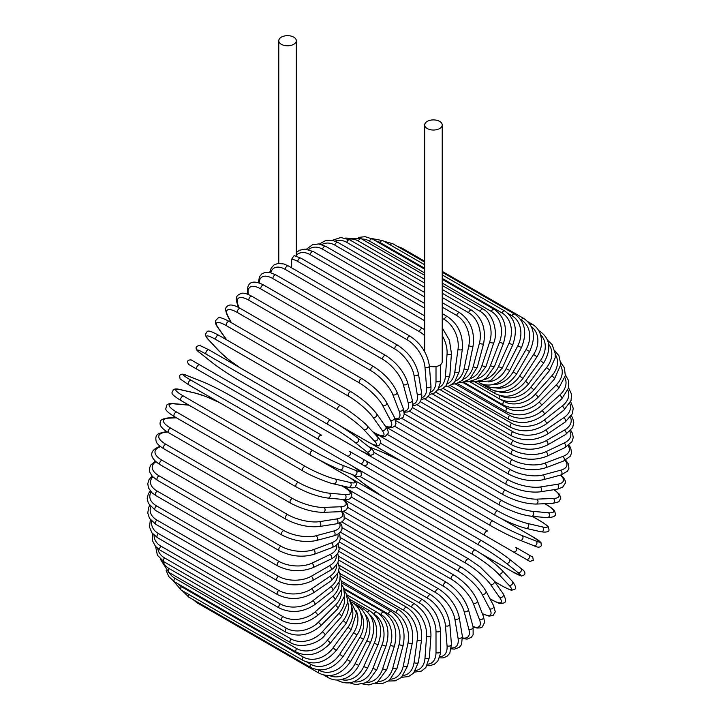 <?xml version="1.0" encoding="UTF-8"?>
<svg xmlns="http://www.w3.org/2000/svg" width="721" height="721" viewBox="0 0 721 721"><rect width="100%" height="100%" fill="white"/><g stroke="black" fill="none" stroke-linecap="round" stroke-linejoin="round"><path stroke-width="1.08" d="M399.425 486.116A2.578 1.487 -60 0 1 399.398 486.098L521.238 556.441A2.578 1.487 120 0 0 521.247 556.45L358.481 462.476L529.827 561.398L533.27 560.37C532.891 557.288 532.567 556.116 532.287 556.864L528.619 554.746A2.578 2.109 120 0 1 529.151 558.036A2.578 2.109 120 0 1 526.042 559.217L513.145 551.772A2.578 2.109 120 0 0 516.263 550.592A2.578 2.109 120 0 0 515.722 547.302L528.619 554.746M487.702 531.125L366.286 461.025L487.702 531.125A2.578 1.487 120 0 0 485.125 532.612A2.578 1.487 120 0 0 485.125 535.586L363.294 465.252A2.578 1.487 120 0 1 363.24 465.225M291.654 259.272L293.744 256.009L294.628 255.775L300.873 258.145A2.578 1.487 -60 0 0 298.891 258.839A2.578 1.487 -60 0 0 297.764 261.435A23.216 13.402 -120 0 0 291.654 259.272L291.654 267.842M281.343 37.15A8.769 5.065 0 0 0 278.775 40.727A8.769 5.065 0 0 0 284.191 45.405A8.769 5.065 0 0 0 293.744 44.305A8.769 5.065 0 0 0 296.313 40.727A8.769 5.065 0 0 0 290.905 36.05A8.769 5.065 0 0 0 281.343 37.15M429.392 366.169A8.769 5.065 0 0 0 439.657 365.259A8.769 5.065 0 0 0 442.225 361.681L442.225 124.967A8.769 5.065 0 0 0 436.809 120.29A8.769 5.065 0 0 0 427.256 121.389A8.769 5.065 0 0 0 424.687 124.967A8.769 5.065 0 0 0 430.095 129.645A8.769 5.065 0 0 0 439.657 128.545A8.769 5.065 0 0 0 442.225 124.967M319.015 439.684L197.184 369.35A2.578 1.487 -60 0 1 197.184 366.367A2.578 1.487 -60 0 1 199.762 364.88L321.602 435.223A2.578 1.487 120 0 0 319.015 436.71A2.578 1.487 120 0 0 319.015 439.684L347.035 455.861A2.578 2.109 -60 0 0 350.154 454.681A2.578 2.109 -60 0 0 349.622 451.4L366.205 460.971M359.932 463.315L347.035 455.861L359.932 463.315A2.578 2.109 -60 0 0 363.051 462.134A2.578 2.109 -60 0 0 362.519 458.844L366.313 461.034C368.197 464.144 367.322 465.622 363.69 465.478L359.932 463.315M197.184 369.35L355.129 460.539A2.578 1.487 120 0 0 355.147 460.548L233.298 390.196A2.578 1.487 120 0 0 233.325 390.214M338.789 551.286L422.704 599.737C433.492 607.136 439.395 617.356 440.414 630.397L440.414 651.46A2.578 1.487 180 0 1 438.819 652.838A2.578 1.487 180 0 1 436.007 652.514L436.007 631.452A23.216 13.402 -120 0 0 419.595 603.026L338.663 556.297M427.805 664.185A23.216 13.402 -120 0 0 436.007 652.514M422.704 599.737A2.578 1.487 120 0 0 420.722 600.431A2.578 1.487 120 0 0 419.595 603.026M440.414 630.397A2.578 1.487 180 0 1 438.819 631.776A2.578 1.487 180 0 1 436.007 631.452M439.404 657.885L443.018 657.903L446.885 656.434L449.796 653.28L451.436 644.331A2.578 1.613 175.5 0 1 449.904 645.962A2.578 1.613 175.5 0 1 447.047 645.773L445.452 625.711A23.216 12.185 -124.2 0 0 427.607 598.178L339.14 547.095M439.774 656.678A23.216 12.185 -124.2 0 0 447.047 645.773M451.436 644.331L449.841 624.269A2.578 1.613 175.5 0 1 448.318 625.9A2.578 1.613 175.5 0 1 445.452 625.711M449.841 624.269C447.921 611.886 441.54 602.035 430.716 594.708A2.578 1.487 120 0 0 428.653 595.474A2.578 1.487 120 0 0 427.607 598.178M451.292 648.864L454.41 649.125L459.304 647.377L461.593 644.457L462.35 636.129A2.578 1.721 170.5 0 1 460.926 638.013A2.578 1.721 170.5 0 1 458.015 637.95L454.843 619.042A23.216 10.869 -128 0 0 435.583 592.545L340.312 537.542M451.409 647.936A23.216 10.869 -128 0 0 458.015 637.95M462.35 636.129L459.187 617.212A2.578 1.721 170.5 0 1 457.763 619.105A2.578 1.721 170.5 0 1 454.843 619.042M459.187 617.212C456.357 605.568 449.525 596.141 438.665 588.913A2.578 1.487 120 0 0 436.538 589.76A2.578 1.487 120 0 0 435.583 592.545M462.621 638.59L467.127 639.103L471.318 637.364L473.138 634.66L473.084 626.9A2.578 1.821 165 0 1 471.795 629.045A2.578 1.821 165 0 1 468.83 629.127L464.108 611.516A23.216 9.481 -131.6 0 0 443.442 586.182L342.169 527.709M462.576 637.923A23.216 9.481 -131.6 0 0 468.83 629.127M473.084 626.9L468.362 609.281A2.578 1.821 165 0 1 467.073 611.426A2.578 1.821 165 0 1 464.108 611.516M468.362 609.281C464.648 598.457 457.366 589.49 446.497 582.388A2.578 1.487 120 0 0 444.298 583.325A2.578 1.487 120 0 0 443.442 586.182M473.102 626.973L476.869 628.027L480.231 627.919L482.304 626.973L484.62 622.385L483.53 616.725A2.578 1.911 158.9 0 1 482.421 619.123A2.578 1.911 158.9 0 1 479.411 619.366L473.165 603.171A23.216 8.012 -134.9 0 0 451.139 579.125L344.683 517.669M472.985 626.531A23.216 8.012 -134.9 0 0 479.411 619.366M483.53 616.725L477.293 600.539A2.578 1.911 158.9 0 1 476.184 602.936A2.578 1.911 158.9 0 1 473.165 603.171M477.293 600.539C472.724 590.607 465 582.153 454.14 575.187A2.578 1.487 120 0 0 451.878 576.205A2.578 1.487 120 0 0 451.139 579.125M482.412 613.823L488.973 616.14L493.083 615.473L495.282 611.841L493.606 605.685A2.578 1.983 152.2 0 1 492.731 608.326A2.578 1.983 152.2 0 1 489.667 608.731L481.961 594.095A23.216 6.48 -138.1 0 0 458.61 571.447L347.801 507.467M482.313 613.562A23.216 6.48 -138.1 0 0 489.667 608.731M493.606 605.685L485.9 591.049A2.578 1.983 152.2 0 1 485.026 593.689A2.578 1.983 152.2 0 1 481.961 594.095M485.9 591.049C480.501 582.063 472.39 574.168 461.557 567.364A2.578 1.487 120 0 0 459.214 568.472A2.578 1.487 120 0 0 458.61 571.447M489.929 598.691L491.334 599.502A2.578 1.487 120 0 0 491.623 599.773C501.762 605.171 501.239 603.234 503.528 603.035C506.268 602.594 506.169 599.539 503.231 593.861A2.578 2.037 144.9 0 1 502.636 596.718A2.578 2.037 144.9 0 1 499.536 597.303L490.415 584.334A23.216 4.903 -141.2 0 0 465.793 563.182L351.46 497.166M491.334 599.502A23.216 4.903 -141.2 0 0 499.536 597.303M503.231 593.861L494.11 580.883A2.578 2.037 144.9 0 1 493.515 583.749A2.578 2.037 144.9 0 1 490.415 584.334M468.956 559.253A2.578 1.487 120 0 0 468.668 558.982A2.578 1.487 120 0 0 466.262 560.19A2.578 1.487 120 0 0 465.793 563.182M347.125 488.91A2.578 1.487 120 0 0 346.837 488.64A2.578 1.487 120 0 0 346.35 488.523M494.57 581.55L501.933 585.794A2.578 1.487 120 0 0 502.14 585.966A2.578 1.487 120 0 0 502.393 586.056M494.624 581.622L502.14 585.966C514.289 592.292 510.838 589.634 514.073 589.535C516.615 588.949 516.029 586.227 512.316 581.351A2.578 2.073 137 0 1 512.063 584.407A2.578 2.073 137 0 1 508.936 585.182L498.472 573.97A23.216 3.29 -144.2 0 0 472.643 554.404L355.561 486.81M501.933 585.794A23.216 3.29 -144.2 0 0 508.936 585.182M345.638 486.639L348.306 489.487M512.316 581.351L501.852 570.14A2.578 2.073 137 0 1 501.6 573.195A2.578 2.073 137 0 1 498.472 573.97M475.635 550.267A2.578 1.487 120 0 0 475.427 550.105A2.578 1.487 120 0 0 472.967 551.403A2.578 1.487 120 0 0 472.643 554.404M353.804 479.925A2.578 1.487 120 0 0 353.596 479.762A2.578 1.487 120 0 0 352.83 479.681M481.069 553.584L511.928 571.411A2.578 1.487 120 0 0 512.036 571.483L521.562 576.043L524.437 574.817C525.681 572.835 524.464 570.653 520.796 568.283A2.578 2.1 128.6 0 1 520.923 571.483A2.578 2.1 128.6 0 1 517.795 572.456L506.07 563.092A23.216 1.649 -147.1 0 0 479.105 545.184L359.941 476.383M520.589 568.13A2.578 2.1 128.6 0 1 520.796 568.283L509.08 558.919A2.578 2.1 128.6 0 1 509.197 562.11A2.578 2.1 128.6 0 1 506.07 563.092M511.928 571.411A23.216 1.649 -147.1 0 0 517.795 572.456M352.488 474.661L363.132 483.16A23.216 1.649 -147.1 0 0 381.941 496.129M481.673 540.732L360.067 470.525A2.578 1.487 120 0 0 359.959 470.452L481.79 540.795A2.578 1.487 120 0 1 481.898 540.867A23.216 1.649 32.9 0 1 508.864 558.766A2.578 2.1 128.6 0 1 509.08 558.919C501.573 553.142 492.479 547.104 481.79 540.795A2.578 1.487 120 0 0 479.267 542.183A2.578 1.487 120 0 0 479.105 545.184M356.111 468.308L359.959 470.452A2.578 1.487 120 0 0 359.202 470.362M358.481 462.476L371.378 469.921A2.578 2.109 -60 0 0 371.378 469.921L354.705 460.295M399.398 486.098L371.378 469.921M373.839 452.31L493.002 521.112A23.216 1.649 27.1 0 0 521.995 535.514L535.964 540.984A2.578 2.1 111.4 0 1 536.685 544.184A2.578 2.1 111.4 0 1 533.846 545.671C537.74 547.663 540.236 547.627 541.327 545.563L540.957 542.453L532.242 536.487A2.578 1.487 120 0 0 532.125 536.433L501.239 518.597M535.964 540.984A23.216 1.649 27.1 0 0 532.125 536.433M521.995 535.514A2.578 2.1 111.4 0 1 522.716 538.713A2.578 2.1 111.4 0 1 519.877 540.2L533.846 545.671A2.578 2.1 111.4 0 1 533.621 545.563M490.433 525.564L368.828 455.357A2.578 1.487 120 0 1 368.71 455.293L490.541 525.636A2.578 1.487 120 0 0 490.659 525.69A23.216 1.649 -152.9 0 0 519.652 540.092A2.578 2.1 111.4 0 0 519.877 540.2C511.126 536.595 501.347 531.737 490.541 525.636A2.578 1.487 120 0 1 490.487 522.752A2.578 1.487 120 0 1 493.002 521.112M401.957 461.512A23.216 1.649 27.1 0 0 381.301 451.688L368.629 446.723M368.251 454.681A2.578 1.487 120 0 0 368.71 455.293L364.889 453.013M381.301 451.688A2.578 2.1 -68.6 0 0 381.076 451.58A2.578 2.1 -68.6 0 0 380.823 451.499M540.038 520.841A2.578 1.487 120 0 0 539.831 520.67A2.578 1.487 120 0 0 539.587 520.58L532.224 516.326M380.67 443.307L497.76 510.91A23.216 3.29 24.2 0 0 527.619 523.491L542.562 526.952A23.216 3.29 24.2 0 0 539.587 520.58M542.562 526.952A2.578 2.073 103 0 1 543.454 530.043A2.578 2.073 103 0 1 540.93 531.792C547.005 532.567 549.663 531.719 548.897 529.223C547.365 526.375 551.394 528.033 539.831 520.67L532.323 516.335M379.372 435.682L375.578 434.808M527.619 523.491A2.578 2.073 103 0 1 528.511 526.591A2.578 2.073 103 0 1 525.997 528.34L540.93 531.792M497.76 510.91A2.578 1.487 120 0 0 495.318 512.694A2.578 1.487 120 0 0 495.426 515.47A2.578 1.487 120 0 0 495.669 515.569M373.136 444.506A2.578 1.487 120 0 0 373.595 445.136A2.578 1.487 120 0 0 373.839 445.227M387.601 434.583L501.933 500.59A23.216 4.903 21.2 0 0 532.567 511.333L548.357 512.748A2.578 2.037 95.1 0 1 549.402 515.722A2.578 2.037 95.1 0 1 547.221 517.669C553.602 517.372 556.306 515.93 555.314 513.343C554.341 511.261 556.279 510.738 546.536 504.655A2.578 1.487 120 0 0 546.158 504.538L544.752 503.727M548.357 512.748A23.216 4.903 21.2 0 0 546.158 504.538M532.567 511.333A2.578 2.037 95.1 0 1 533.603 514.316A2.578 2.037 95.1 0 1 531.422 516.254L547.221 517.669M501.933 500.59A2.578 1.487 120 0 0 499.572 502.492A2.578 1.487 120 0 0 499.734 505.178C510.874 511.198 521.445 514.893 531.422 516.254M377.552 434.475A2.578 1.487 120 0 0 377.903 434.835L499.734 505.178M394.684 426.264L505.493 490.235A23.216 6.48 18.1 0 0 536.784 499.13L553.313 498.49A23.216 6.48 18.1 0 0 553.827 489.694M553.313 498.49A2.578 1.983 87.8 0 1 554.494 501.347A2.578 1.983 87.8 0 1 552.647 503.42L558.82 501.789L560.866 498.076L559.379 494.182L554.098 489.658M536.784 499.13A2.578 1.983 87.8 0 1 537.965 501.987A2.578 1.983 87.8 0 1 536.118 504.06L552.647 503.42M505.493 490.235A2.578 1.487 120 0 0 503.231 492.245A2.578 1.487 120 0 0 503.438 494.822C514.749 500.798 525.645 503.88 536.118 504.06M401.957 418.459L508.413 479.925A23.216 8.012 14.9 0 0 540.254 486.981L557.396 484.287A23.216 8.012 14.9 0 0 560.388 475.139M557.396 484.287A2.578 1.911 81.1 0 1 558.694 487.017A2.578 1.911 81.1 0 1 557.171 489.171L562.614 487.288L565.426 482.989L565.219 480.718L563.633 477.762L560.83 475.022M540.254 486.981A2.578 1.911 81.1 0 1 541.552 489.712A2.578 1.911 81.1 0 1 540.029 491.866L557.171 489.171M508.413 479.925A2.578 1.487 120 0 0 506.259 482.016A2.578 1.487 120 0 0 506.502 484.494C517.966 490.415 529.142 492.876 540.029 491.866M409.402 411.258L510.675 469.732A23.216 9.481 11.6 0 0 542.949 474.959L560.559 470.236A23.216 9.481 11.6 0 0 565.048 460.431M560.559 470.236A2.578 1.821 75 0 1 561.974 472.85A2.578 1.821 75 0 1 560.758 475.04L567.508 471.21L568.941 468.28L568.346 463.783L565.652 460.133M542.949 474.959A2.578 1.821 75 0 1 544.355 477.572A2.578 1.821 75 0 1 543.138 479.762L560.758 475.04M510.675 469.732A2.578 1.487 120 0 0 508.629 471.894A2.578 1.487 120 0 0 508.918 474.274C520.508 480.132 531.909 481.961 543.138 479.762M416.99 404.733L512.252 459.737A23.216 10.869 8 0 0 544.833 463.179L562.795 456.465A23.216 10.869 8 0 0 568.139 445.758M562.795 456.465A2.578 1.721 69.5 0 1 564.309 458.962A2.578 1.721 69.5 0 1 563.38 461.134L570.221 456.312L571.6 452.869L570.662 447.759L568.887 445.19M544.833 463.179A2.578 1.721 69.5 0 1 546.347 465.667A2.578 1.721 69.5 0 1 545.418 467.848L563.38 461.134M512.252 459.737A2.578 1.487 120 0 0 510.324 461.963A2.578 1.487 120 0 0 510.648 464.234C522.337 470.02 533.928 471.219 545.418 467.848M424.669 398.947L513.145 450.021A23.216 12.185 4.2 0 0 545.914 451.707L564.083 443.055A23.216 12.185 4.2 0 0 569.896 431.302M564.083 443.055A2.578 1.613 64.5 0 1 565.679 445.443A2.578 1.613 64.5 0 1 565.03 447.579L571.96 441.685L573.24 437.584L572.582 433.501L570.753 430.383M545.914 451.707A2.578 1.613 64.5 0 1 547.509 454.095A2.578 1.613 64.5 0 1 546.86 456.231L565.03 447.579M513.145 450.021A2.578 1.487 120 0 0 511.333 452.274A2.578 1.487 120 0 0 511.694 454.446C523.455 460.16 535.18 460.755 546.86 456.231M432.402 393.927L513.334 440.657A23.216 13.402 0 0 0 546.167 440.657L564.408 430.122A23.216 13.402 0 0 0 570.419 417.189M564.408 430.122A2.578 1.487 60 0 1 566.093 432.393A2.578 1.487 60 0 1 565.697 434.466L572.663 427.499L573.781 422.722L572.699 418.09L571.32 415.837M546.167 440.657A2.578 1.487 60 0 1 547.852 442.928A2.578 1.487 60 0 1 547.455 444.992L565.697 434.466M513.334 440.657A2.578 1.487 120 0 0 511.649 442.928A2.578 1.487 120 0 0 512.045 444.992C523.852 450.634 535.649 450.634 547.455 444.992M440.125 389.737L512.829 431.708A23.216 14.519 -4.5 0 0 545.59 430.086L563.759 417.765A23.216 14.519 -4.5 0 0 569.752 403.508M563.759 417.765A2.578 1.352 55.8 0 1 565.525 419.928A2.578 1.352 55.8 0 1 565.372 421.902L572.366 413.737L573.222 408.239L570.635 401.669M545.59 430.086A2.578 1.352 55.8 0 1 547.356 432.258A2.578 1.352 55.8 0 1 547.203 434.231L565.372 421.902M512.829 431.708A2.578 1.487 120 0 0 511.27 433.979A2.578 1.487 120 0 0 511.694 435.944C523.527 441.522 535.361 440.955 547.203 434.231M447.786 386.384L511.622 423.245A23.216 15.529 -9.5 0 0 544.202 420.1L562.164 406.067A23.216 15.529 -9.5 0 0 567.932 390.34M562.164 406.067A2.578 1.208 52 0 1 564.011 408.131A2.578 1.208 52 0 1 564.065 409.997L571.059 400.47L571.51 394.234L568.671 387.97M544.202 420.1A2.578 1.208 52 0 1 546.049 422.155A2.578 1.208 52 0 1 546.103 424.02L564.065 409.997M511.622 423.245A2.578 1.487 120 0 0 510.198 425.507A2.578 1.487 120 0 0 510.648 427.364C522.482 432.888 534.306 431.771 546.103 424.02M455.311 383.914L509.729 415.332A23.216 16.412 -15 0 0 542.003 410.754L559.622 395.126A23.216 16.412 -15 0 0 564.94 377.741M559.622 395.126A2.578 1.054 48.4 0 1 561.533 397.091A2.578 1.054 48.4 0 1 561.803 398.821L568.716 387.763L568.572 380.67L565.408 374.848M542.003 410.754A2.578 1.054 48.4 0 1 543.922 412.709A2.578 1.054 48.4 0 1 544.184 414.44L561.803 398.821M509.729 415.332A2.578 1.487 120 0 0 508.44 417.567A2.578 1.487 120 0 0 508.918 419.334C520.742 424.804 532.504 423.173 544.184 414.44M462.648 382.337L507.169 408.041A23.216 17.178 -21.1 0 0 539.011 402.129L556.143 385.032A23.216 17.178 -21.1 0 0 560.749 365.79M556.143 385.032A2.578 0.892 45.1 0 1 558.135 386.889A2.578 0.892 45.1 0 1 558.595 388.475L565.318 375.695L564.444 367.953L560.812 362.402M539.011 402.129A2.578 0.892 45.1 0 1 540.993 403.985A2.578 0.892 45.1 0 1 541.453 405.572L558.595 388.475M507.169 408.041A2.578 1.487 120 0 0 506.502 411.889C518.318 417.324 529.971 415.215 541.453 405.572M500.96 399.677L503.952 401.408A23.216 17.809 -27.8 0 0 535.243 394.288L551.772 375.848A23.216 17.809 -27.8 0 0 555.323 354.552M551.772 375.848A2.578 0.721 41.9 0 1 553.836 377.597A2.578 0.721 41.9 0 1 554.467 379.03L560.848 364.348L558.919 355.75L554.855 350.776M535.243 394.288A2.578 0.721 41.9 0 1 537.307 396.036A2.578 0.721 41.9 0 1 537.938 397.469L554.467 379.03M503.952 401.408A2.578 1.487 120 0 0 503.438 405.112C515.227 410.51 526.727 407.96 537.938 397.469M500.527 395.739A23.216 18.304 -35.1 0 0 530.737 387.294L546.536 367.647A23.216 18.304 -35.1 0 0 548.609 344.151M546.536 367.647A2.578 0.541 38.8 0 1 548.663 369.296A2.578 0.541 38.8 0 1 549.456 370.558L555.134 357.868L555.278 353.632L552.16 344.674L547.491 340.141M530.737 387.294A2.578 0.541 38.8 0 1 532.864 388.943A2.578 0.541 38.8 0 1 533.657 390.205L549.456 370.558M500.023 395.604A2.578 1.487 120 0 0 499.734 399.028C511.504 404.409 522.815 401.471 533.657 390.205M498.481 391.638A23.216 18.665 -43 0 0 525.528 381.202L540.471 360.491L543.607 363.123C551.601 349.343 550.348 338.726 539.831 331.272A2.578 1.487 120 0 0 539.047 331.191M540.471 360.491A23.216 18.665 -43 0 0 540.579 334.724M525.528 381.202L528.664 383.824L543.607 363.123M495.237 391.088A2.578 1.487 120 0 0 495.426 393.711C507.169 399.074 518.255 395.784 528.664 383.824M495.859 387.907A23.216 18.881 -51.4 0 0 519.652 376.047L533.621 354.444L536.956 356.778C540.579 351.001 542.093 345.098 541.498 339.068L540.444 334.31C538.839 329.848 536.109 326.487 532.242 324.225A2.578 1.487 120 0 0 530.332 324.838M533.621 354.444A23.216 18.881 -51.4 0 0 531.242 326.487M519.652 376.047L522.986 378.381L536.956 356.778M490.064 387.438A2.578 1.487 120 0 0 490.541 389.187C502.267 394.54 513.082 390.944 522.986 378.381M492.488 384.608A23.216 18.953 -60 0 0 513.145 371.883L526.042 349.541L529.565 351.578C536.226 336.968 534.315 325.937 523.816 318.475A2.578 1.487 120 0 0 521.238 319.962L520.67 319.637M526.042 349.541A23.216 18.953 -60 0 0 521.238 319.962M400.678 248.267A2.578 1.487 -60 0 1 401.985 248.132L424.687 261.236M513.145 371.883L516.669 373.911L529.565 351.578M484.62 384.69A2.578 1.487 120 0 0 485.125 385.483C496.832 390.845 507.35 386.988 516.669 373.911M488.27 381.878A23.216 18.881 -68.6 0 0 506.07 368.728L517.795 345.828L521.49 347.549C527.412 332.696 525.122 321.53 514.614 314.05A2.578 1.487 120 0 0 511.928 315.735L508.197 313.581M517.795 345.828A23.216 18.881 -68.6 0 0 511.928 315.735M390.349 244.969A2.578 1.487 -60 0 1 392.783 243.716L424.687 262.129M506.07 368.728L509.765 370.45L521.49 347.549M483.187 379.859A23.216 18.665 -77 0 0 498.472 366.61L508.936 343.322L512.784 344.728C517.93 329.731 515.236 318.484 504.718 310.994A2.578 1.487 120 0 0 501.933 312.887L442.225 278.405M508.936 343.322A23.216 18.665 -77 0 0 501.933 312.887M424.687 268.284L380.102 242.544A2.578 1.487 -60 0 1 382.887 240.661L424.687 264.787M380.102 242.544A23.216 18.665 -77 0 0 375.497 240.796M498.472 366.61L502.321 368.016L512.784 344.728M477.275 378.687A23.216 18.304 -84.9 0 0 490.415 365.556L499.536 342.051A2.578 0.541 21.2 0 0 502.032 343.07A2.578 0.541 21.2 0 0 503.519 343.124C507.845 328.1 504.745 316.834 494.2 309.327A2.578 1.487 120 0 0 491.334 311.427L442.225 283.074M499.536 342.051A23.216 18.304 -84.9 0 0 491.334 311.427M424.687 272.944L369.494 241.084A2.578 1.487 -60 0 1 372.369 238.993L424.687 269.194M369.494 241.084A23.216 18.304 -84.9 0 0 361.879 239.057M490.415 365.556A2.578 0.541 21.2 0 0 492.912 366.574A2.578 0.541 21.2 0 0 494.399 366.629L503.519 343.124M470.633 378.462A23.216 17.809 -92.2 0 0 481.961 365.565L489.667 342.024A2.578 0.721 18.1 0 0 492.218 342.935A2.578 0.721 18.1 0 0 493.777 342.763C497.751 334.057 494.507 315.293 483.133 309.066A2.578 1.487 120 0 0 480.195 311.364L442.225 289.445M489.667 342.024A23.216 17.809 -92.2 0 0 480.195 311.364M424.687 279.315L358.364 241.03A2.578 1.487 -60 0 1 361.302 238.732L424.687 275.323M358.364 241.03A23.216 17.809 -92.2 0 0 348.576 239.228M481.961 365.565A2.578 0.721 18.1 0 0 484.512 366.466A2.578 0.721 18.1 0 0 486.062 366.304L493.777 342.763M463.369 379.228A23.216 17.178 -98.9 0 0 473.165 366.629L479.411 343.241A2.578 0.892 14.9 0 0 482.007 344.034A2.578 0.892 14.9 0 0 483.611 343.638C486.224 328.866 482.223 317.727 471.606 310.21A2.578 1.487 120 0 0 468.605 312.716L442.225 297.476M479.411 343.241A23.216 17.178 -98.9 0 0 468.605 312.716M424.687 287.355L346.774 242.373A2.578 1.487 -60 0 1 349.775 239.868L424.687 283.119M346.774 242.373A23.216 17.178 -98.9 0 0 335.175 241.111M473.165 366.629A2.578 0.892 14.9 0 0 475.77 367.431A2.578 0.892 14.9 0 0 477.374 367.025L483.611 343.638M455.609 381.012A23.216 16.412 -105 0 0 464.108 368.755L468.83 345.692A2.578 1.054 11.6 0 0 471.48 346.368A2.578 1.054 11.6 0 0 473.12 345.738C474.833 331.254 470.362 320.259 459.71 312.743A2.578 1.487 120 0 0 456.663 315.456L442.225 307.119M468.83 345.692A23.216 16.412 -105 0 0 456.663 315.456M424.687 296.989L334.832 245.113A2.578 1.487 -60 0 1 337.879 242.409L424.687 292.519M334.832 245.113A23.216 16.412 -105 0 0 321.8 244.59M464.108 368.755A2.578 1.054 11.6 0 0 466.766 369.44A2.578 1.054 11.6 0 0 468.398 368.801L473.12 345.738M447.462 383.806A23.216 15.529 -110.5 0 0 454.843 371.919L458.015 349.352A2.578 1.208 8 0 0 460.719 349.919A2.578 1.208 8 0 0 462.359 349.036C463.179 334.941 458.232 324.153 447.534 316.663A2.578 1.487 120 0 0 445.695 317.204A2.578 1.487 120 0 0 444.451 319.565L442.225 318.276M458.015 349.352A23.216 15.529 -110.5 0 0 444.451 319.565M424.687 308.155L322.62 249.223A2.578 1.487 -60 0 1 323.864 246.861A2.578 1.487 -60 0 1 325.703 246.321L424.687 303.469M322.62 249.223A23.216 15.529 -110.5 0 0 308.57 249.583M454.843 371.919A2.578 1.208 8 0 0 457.556 372.487A2.578 1.208 8 0 0 459.196 371.612L462.359 349.036M439.035 387.574A23.216 14.519 -115.5 0 0 445.452 376.101L447.047 354.2A23.216 14.519 -115.5 0 0 442.225 335.625M447.047 354.2A2.578 1.352 4.2 0 0 449.805 354.651A2.578 1.352 4.2 0 0 451.436 353.524L449.417 340.186L442.225 327.839M424.687 320.764L310.228 254.684A2.578 1.487 -60 0 1 311.427 252.197A2.578 1.487 -60 0 1 313.338 251.584L424.687 315.87M310.228 254.684A23.216 14.519 -115.5 0 0 296.313 255.18M445.452 376.101A2.578 1.352 4.2 0 0 448.219 376.551A2.578 1.352 4.2 0 0 449.841 375.425L451.436 353.524M424.687 335.644A23.216 13.402 -120 0 0 419.595 331.777L297.764 261.435M430.419 392.287A23.216 13.402 -120 0 0 436.007 381.265L436.007 366.52M436.007 381.265A2.578 1.487 0 0 0 438.819 381.589A2.578 1.487 0 0 0 440.414 380.21L440.225 383.121L437.809 389.8L434.339 393.053L429.545 394.477M424.687 329.749L422.704 328.488A2.578 1.487 120 0 0 420.722 329.182A2.578 1.487 120 0 0 419.595 331.777M410.24 336.31A2.578 1.487 120 0 0 408.185 337.077A2.578 1.487 120 0 0 407.14 339.78L285.309 269.438A2.578 1.487 -60 0 1 286.354 266.743A2.578 1.487 -60 0 1 288.409 265.968L410.24 336.31C421.073 343.638 427.445 353.488 429.374 365.871A2.578 1.613 -4.5 0 1 427.841 367.503A2.578 1.613 -4.5 0 1 424.984 367.304A23.216 12.185 -124.2 0 0 407.14 339.78M421.695 397.857A23.216 12.185 -124.2 0 0 426.571 387.366L424.984 367.304M285.309 269.438A23.216 12.185 -124.2 0 0 270.736 272.7M426.571 387.366A2.578 1.613 -4.5 0 0 429.437 387.565A2.578 1.613 -4.5 0 0 430.96 385.933L429.374 365.871M397.875 345.332A2.578 1.487 120 0 0 395.748 346.179A2.578 1.487 120 0 0 394.793 348.964L272.962 278.63A2.578 1.487 -60 0 1 273.917 275.846A2.578 1.487 -60 0 1 276.044 274.989L397.875 345.332C408.726 352.56 415.566 361.996 418.396 373.631A2.578 1.721 -9.5 0 1 416.972 375.524A2.578 1.721 -9.5 0 1 414.052 375.461A23.216 10.869 -128 0 0 394.793 348.964M412.908 404.211A23.216 10.869 -128 0 0 417.225 394.378L414.052 375.461M272.962 278.63A23.216 10.869 -128 0 0 259.154 282.965M417.225 394.378A2.578 1.721 -9.5 0 0 420.136 394.432A2.578 1.721 -9.5 0 0 421.56 392.548L418.396 373.631M385.699 355.48A2.578 1.487 120 0 0 383.5 356.417A2.578 1.487 120 0 0 382.644 359.274L260.813 288.932A2.578 1.487 -60 0 1 261.66 286.075A2.578 1.487 -60 0 1 263.868 285.137L385.699 355.48C396.568 362.591 403.85 371.549 407.563 382.373A2.578 1.821 -15 0 1 406.274 384.518A2.578 1.821 -15 0 1 403.309 384.608A23.216 9.481 -131.6 0 0 382.644 359.274M404.066 411.204A23.216 9.481 -131.6 0 0 408.032 402.228L403.309 384.608M260.813 288.932A23.216 9.481 -131.6 0 0 248.466 294.574M408.032 402.228A2.578 1.821 -15 0 0 410.997 402.138A2.578 1.821 -15 0 0 412.286 399.993L407.563 382.373M373.802 366.683A2.578 1.487 120 0 0 371.531 367.701A2.578 1.487 120 0 0 370.801 370.621L248.961 300.287A2.578 1.487 -60 0 1 249.7 297.367A2.578 1.487 -60 0 1 251.971 296.34L373.802 366.683C384.663 373.649 392.377 382.094 396.947 392.035A2.578 1.911 -21.1 0 1 395.838 394.432A2.578 1.911 -21.1 0 1 392.828 394.666A23.216 8.012 -134.9 0 0 370.801 370.621M395.045 418.658A23.216 8.012 -134.9 0 0 399.064 410.853L392.828 394.666M248.961 300.287A23.216 8.012 -134.9 0 0 238.164 305.38L239.084 307.75M399.064 410.853A2.578 1.911 -21.1 0 0 402.084 410.619A2.578 1.911 -21.1 0 0 403.183 408.221L396.947 392.035M238.164 305.38A2.578 1.911 158.9 0 1 237.47 304.595L238.588 307.488M362.275 378.84A2.578 1.487 120 0 0 359.941 379.958A2.578 1.487 120 0 0 359.337 382.923L237.506 312.581A2.578 1.487 -60 0 1 238.11 309.615A2.578 1.487 -60 0 1 240.444 308.507L362.275 378.84C373.108 385.654 381.229 393.549 386.618 402.525A2.578 1.983 -27.8 0 1 385.744 405.166A2.578 1.983 -27.8 0 1 382.689 405.572A23.216 6.48 -138.1 0 0 359.337 382.923M385.266 426.048A23.216 6.48 -138.1 0 0 390.394 420.208L382.689 405.572M237.506 312.581A23.216 6.48 -138.1 0 0 228.025 316.276L231.414 322.72M390.394 420.208A2.578 1.983 -27.8 0 0 393.459 419.802A2.578 1.983 -27.8 0 0 394.324 417.162L386.618 402.525M228.025 316.276A2.578 1.983 152.2 0 1 227.394 315.636L230.999 322.476M351.506 392.152A2.578 1.487 120 0 0 351.208 391.882A2.578 1.487 120 0 0 348.811 393.089A2.578 1.487 120 0 0 348.342 396.081L226.511 325.748A2.578 1.487 -60 0 1 226.98 322.747A2.578 1.487 -60 0 1 229.377 321.548L351.208 391.882C362.005 398.524 370.486 405.824 376.65 413.791A2.578 2.037 -35.1 0 1 376.065 416.648A2.578 2.037 -35.1 0 1 372.964 417.234A23.216 4.903 -141.2 0 0 348.342 396.081M372.712 431.735L373.875 432.411A23.216 4.903 -141.2 0 0 382.085 430.212L372.964 417.234M226.511 325.748A23.216 4.903 -141.2 0 0 218.301 327.947L226.7 339.879M382.085 430.212A2.578 2.037 -35.1 0 0 385.185 429.626A2.578 2.037 -35.1 0 0 385.771 426.76L376.65 413.791M373.875 432.411A2.578 1.487 120 0 0 374.163 432.681C380.571 436.115 384.329 437.286 385.429 436.187L388.06 433.474C388.52 431.744 387.754 429.509 385.771 426.76M218.301 327.947A2.578 2.037 144.9 0 1 217.769 327.46L226.376 339.699M340.898 405.86A2.578 1.487 120 0 0 340.691 405.698A2.578 1.487 120 0 0 338.23 406.995A2.578 1.487 120 0 0 337.906 409.997L216.075 339.663A2.578 1.487 -60 0 1 216.399 336.653A2.578 1.487 -60 0 1 218.86 335.355A2.578 1.487 -60 0 1 219.067 335.517M338.32 424.723L367.196 441.396A23.216 3.29 -144.2 0 0 374.199 440.783L363.735 429.572A23.216 3.29 -144.2 0 0 337.906 409.997M363.735 429.572A2.578 2.073 -43 0 0 366.863 428.788A2.578 2.073 -43 0 0 367.115 425.741C365.34 423.236 349.892 410.637 340.691 405.698L218.86 335.355C204.917 327.749 208.008 332.255 205.557 333.733C205.188 335.418 206.233 337.5 208.684 339.961L219.148 351.181A2.578 2.073 137 0 0 219.535 351.488A23.216 3.29 -144.2 0 0 240.246 367.899M216.075 339.663A23.216 3.29 -144.2 0 0 209.072 340.276L219.535 351.488M374.199 440.783A2.578 2.073 -43 0 0 377.326 439.999A2.578 2.073 -43 0 0 377.579 436.953L367.115 425.741M367.196 441.396A2.578 1.487 120 0 0 367.404 441.558A2.578 1.487 120 0 0 367.647 441.658M206.278 354.236A23.216 1.649 -147.1 0 0 200.411 353.182L212.136 362.546A23.216 1.649 -147.1 0 0 239.102 380.454L360.933 450.796A23.216 1.649 -147.1 0 0 366.8 451.842L355.074 442.478A2.578 2.1 -51.4 0 0 358.202 441.504A2.578 2.1 -51.4 0 0 358.076 438.305A2.578 2.1 -51.4 0 0 357.868 438.161A23.216 1.649 32.9 0 0 330.903 420.253A2.578 1.487 120 0 0 330.795 420.181A2.578 1.487 120 0 0 328.271 421.569A2.578 1.487 120 0 0 328.109 424.57L206.278 354.236A2.578 1.487 -60 0 1 206.44 351.235A2.578 1.487 -60 0 1 208.964 349.838A2.578 1.487 -60 0 1 209.072 349.91L330.678 420.127M355.074 442.478A23.216 1.649 -147.1 0 0 328.109 424.57M366.8 451.842A2.578 2.1 -51.4 0 0 369.927 450.868A2.578 2.1 -51.4 0 0 369.801 447.669A2.578 2.1 -51.4 0 0 369.594 447.525M360.933 450.796A2.578 1.487 120 0 0 361.041 450.868L370.549 455.429L373.433 454.212C374.722 452.328 373.514 450.147 369.801 447.669L358.076 438.305C350.577 432.528 341.484 426.49 330.795 420.181L208.964 349.838L199.456 345.278L196.572 346.495C195.283 348.378 196.491 350.559 200.204 353.038A2.578 2.1 128.6 0 1 200.005 352.857M200.411 353.182A2.578 2.1 128.6 0 1 200.204 353.038L211.92 362.402C219.427 368.179 228.521 374.217 239.21 380.526L361.041 450.868M321.602 435.223L194.958 362.104M199.762 364.88L191.2 359.941C187.568 359.788 186.694 361.275 188.587 364.375L192.381 366.574A2.578 2.109 120 0 1 192.363 366.565L205.278 374.019A2.578 2.109 120 0 1 205.242 374.001L233.298 390.196M313.049 450.652A2.578 1.487 120 0 0 310.535 452.292A2.578 1.487 120 0 0 310.589 455.176A2.578 1.487 120 0 0 310.706 455.23A23.216 1.649 -152.9 0 0 339.699 469.632A2.578 2.1 -68.6 0 0 339.924 469.741A2.578 2.1 -68.6 0 0 342.763 468.253A2.578 2.1 -68.6 0 0 342.042 465.045L356.012 470.516A23.216 1.649 27.1 0 0 352.172 465.964L230.341 395.631A23.216 1.649 27.1 0 0 201.348 381.229L187.379 375.758A23.216 1.649 27.1 0 0 191.218 380.309L313.049 450.652A23.216 1.649 27.1 0 0 342.042 465.045M310.481 455.095L188.875 384.888A2.578 1.487 -60 0 1 188.758 384.834A2.578 1.487 -60 0 1 188.704 381.95A2.578 1.487 -60 0 1 191.218 380.309M353.669 475.103A2.578 2.1 -68.6 0 0 353.903 475.211A2.578 2.1 -68.6 0 0 356.733 473.724A2.578 2.1 -68.6 0 0 356.012 470.516M186.892 375.569A2.578 2.1 111.4 0 1 187.154 375.641C183.143 373.676 180.647 373.712 179.664 375.776L180.052 378.885L188.758 384.834L310.589 455.176C321.395 461.278 331.173 466.136 339.924 469.741L353.903 475.211C357.904 477.185 360.401 477.14 361.383 475.085L360.996 471.976L352.29 466.027A2.578 1.487 120 0 0 352.172 465.964M200.871 381.039A2.578 2.1 111.4 0 1 201.123 381.112A2.578 2.1 111.4 0 1 201.348 381.229M352.29 466.027L230.459 395.685C219.653 389.583 209.874 384.726 201.123 381.112L187.154 375.641A2.578 2.1 111.4 0 1 187.379 375.758M220.058 402.904A23.216 3.29 24.2 0 0 195.472 393.17L180.529 389.719A23.216 3.29 24.2 0 0 183.504 396.081L305.334 466.424A2.578 1.487 120 0 0 302.892 468.199A2.578 1.487 120 0 0 303 470.984A2.578 1.487 120 0 0 303.244 471.083M181.413 400.741A2.578 1.487 -60 0 1 181.169 400.642L303 470.984C311.878 476.482 330.506 483.566 333.571 483.845A2.578 2.073 -77 0 0 336.085 482.106A2.578 2.073 -77 0 0 335.193 479.005L350.136 482.457A23.216 3.29 24.2 0 0 347.161 476.094L318.267 459.403M305.334 466.424A23.216 3.29 24.2 0 0 335.193 479.005M180.529 389.719A2.578 2.073 103 0 0 180.07 389.529C176.708 388.637 174.383 388.772 173.103 389.944C173.049 392.801 167.596 392.377 181.169 400.642A2.578 1.487 -60 0 1 181.061 397.866A2.578 1.487 -60 0 1 183.504 396.081M333.571 483.845L348.504 487.306A2.578 2.073 -77 0 0 351.028 485.557A2.578 2.073 -77 0 0 350.136 482.457M347.612 476.356A2.578 1.487 120 0 0 347.405 476.184A2.578 1.487 120 0 0 347.161 476.094M219.599 402.642L206.152 396.631L195.003 392.981A2.578 2.073 103 0 1 195.472 393.17M189.001 405.175L174.464 403.868A23.216 4.903 21.2 0 0 176.663 412.079L298.494 482.421A2.578 1.487 120 0 0 296.142 484.323A2.578 1.487 120 0 0 296.295 486.999C307.443 493.029 318.006 496.724 327.983 498.085A2.578 2.037 -84.9 0 0 330.173 496.138A2.578 2.037 -84.9 0 0 329.127 493.164L344.917 494.579A23.216 4.903 21.2 0 0 342.718 486.369L341.556 485.693M298.494 482.421A23.216 4.903 21.2 0 0 329.127 493.164M174.843 416.783A2.578 1.487 -60 0 1 174.464 416.666A2.578 1.487 -60 0 1 174.302 413.98A2.578 1.487 -60 0 1 176.663 412.079M327.983 498.085L343.782 499.491A2.578 2.037 -84.9 0 0 345.963 497.553A2.578 2.037 -84.9 0 0 344.917 494.579M343.782 499.491C347.152 499.842 349.469 499.383 350.739 498.121L351.767 494.48C352.172 492.984 349.279 490.316 343.097 486.486A2.578 1.487 120 0 0 342.718 486.369M188.677 404.986L173.779 403.652A2.578 2.037 95.1 0 1 174.464 403.868M176.501 417.838L169.228 418.126A23.216 6.48 18.1 0 0 170.76 428.175L292.6 498.517A2.578 1.487 120 0 0 290.329 500.527A2.578 1.487 120 0 0 290.536 503.105C301.847 509.08 312.743 512.162 323.215 512.343A2.578 1.983 -92.2 0 0 325.063 510.27A2.578 1.983 -92.2 0 0 323.882 507.413L340.42 506.773A23.216 6.48 18.1 0 0 342.908 499.419M292.6 498.517A23.216 6.48 18.1 0 0 323.882 507.413M290.536 503.105L168.705 432.762A2.578 1.487 -60 0 1 168.498 430.185A2.578 1.487 -60 0 1 170.76 428.175M323.215 512.343L339.744 511.703A2.578 1.983 -92.2 0 0 341.592 509.63A2.578 1.983 -92.2 0 0 340.42 506.773M176.086 417.594L168.353 417.901A2.578 1.983 87.8 0 1 169.228 418.126M167.362 431.96L164.857 432.357A23.216 8.012 14.9 0 0 165.839 444.253L287.679 514.596A2.578 1.487 120 0 0 285.516 516.687A2.578 1.487 120 0 0 285.759 519.165C297.223 525.086 308.399 527.547 319.286 526.537A2.578 1.911 -98.9 0 0 320.818 524.383A2.578 1.911 -98.9 0 0 319.511 521.653L336.653 518.958A23.216 8.012 14.9 0 0 341.394 511.577M287.679 514.596A23.216 8.012 14.9 0 0 319.511 521.653M285.759 519.165L163.928 448.832A2.578 1.487 -60 0 1 163.685 446.353A2.578 1.487 -60 0 1 165.839 444.253M319.286 526.537L336.428 523.843A2.578 1.911 -98.9 0 0 337.951 521.689A2.578 1.911 -98.9 0 0 336.653 518.958M166.902 431.663L163.829 432.149A2.578 1.911 81.1 0 1 164.857 432.357M160.648 446.678A23.216 9.481 11.6 0 0 161.937 460.187L283.777 530.53A2.578 1.487 120 0 0 281.722 532.693A2.578 1.487 120 0 0 282.01 535.072C293.6 540.93 305.01 542.76 316.24 540.561A2.578 1.821 -105 0 0 317.447 538.371A2.578 1.821 -105 0 0 316.041 535.757L333.661 531.035A23.216 9.481 11.6 0 0 339.456 523.113M283.777 530.53A23.216 9.481 11.6 0 0 316.041 535.757M282.01 535.072L160.179 464.73A2.578 1.487 -60 0 1 159.891 462.359A2.578 1.487 -60 0 1 161.937 460.187M316.24 540.561L333.85 535.838A2.578 1.821 -105 0 0 335.067 533.648A2.578 1.821 -105 0 0 333.661 531.035M155.943 461.737A23.216 10.869 8 0 0 159.089 475.86L280.92 546.203A2.578 1.487 120 0 0 278.982 548.42A2.578 1.487 120 0 0 279.306 550.691C290.996 556.477 302.586 557.684 314.086 554.305A2.578 1.721 -110.5 0 0 315.005 552.133A2.578 1.721 -110.5 0 0 313.5 549.636L331.462 542.922A23.216 10.869 8 0 0 337.816 534.27M280.92 546.203A23.216 10.869 8 0 0 313.5 549.636M279.306 550.691L157.475 480.348A2.578 1.487 -60 0 1 157.151 478.077A2.578 1.487 -60 0 1 159.089 475.86M314.086 554.305L332.048 547.6A2.578 1.721 -110.5 0 0 332.967 545.418A2.578 1.721 -110.5 0 0 331.462 542.922M152.843 476.896A23.216 12.185 4.2 0 0 157.295 491.154L279.135 561.488A2.578 1.487 120 0 0 277.315 563.741A2.578 1.487 120 0 0 277.684 565.913C289.436 571.627 301.162 572.222 312.851 567.697A2.578 1.613 -115.5 0 0 313.5 565.561A2.578 1.613 -115.5 0 0 311.896 563.173L330.065 554.521A23.216 12.185 4.2 0 0 336.707 545.058M279.135 561.488A23.216 12.185 4.2 0 0 311.896 563.173M277.684 565.913L155.853 495.57A2.578 1.487 -60 0 1 155.484 493.407A2.578 1.487 -60 0 1 157.295 491.154M312.851 567.697L331.02 559.036A2.578 1.613 -115.5 0 0 331.669 556.9A2.578 1.613 -115.5 0 0 330.065 554.521M151.149 491.965A23.216 13.402 0 0 0 156.592 505.935L278.432 576.277A2.578 1.487 120 0 0 276.747 578.548A2.578 1.487 120 0 0 277.134 580.612C288.941 586.263 300.747 586.263 312.544 580.612A2.578 1.487 -120 0 0 312.941 578.548A2.578 1.487 -120 0 0 311.256 576.277L329.497 565.751A23.216 13.402 0 0 0 336.247 555.395M278.432 576.277A23.216 13.402 0 0 0 311.256 576.277M277.134 580.612L155.303 510.279A2.578 1.487 -60 0 1 154.907 508.215A2.578 1.487 -60 0 1 156.592 505.935M312.544 580.612L330.786 570.086A2.578 1.487 -120 0 0 331.182 568.022A2.578 1.487 -120 0 0 329.497 565.751M150.779 506.782A23.216 14.519 -4.5 0 0 156.98 520.111L278.811 590.454A2.578 1.487 120 0 0 277.261 592.725A2.578 1.487 120 0 0 277.684 594.69C289.509 600.269 301.342 599.701 313.184 592.977A2.578 1.352 -124.2 0 0 313.347 591.004A2.578 1.352 -124.2 0 0 311.58 588.841L329.749 576.512A23.216 14.519 -4.5 0 0 336.473 565.21M278.811 590.454A23.216 14.519 -4.5 0 0 311.58 588.841M277.684 594.69L155.853 524.356A2.578 1.487 -60 0 1 155.43 522.392A2.578 1.487 -60 0 1 156.98 520.111M313.184 592.977L331.354 580.648A2.578 1.352 -124.2 0 0 331.516 578.675A2.578 1.352 -124.2 0 0 329.749 576.512M151.734 521.229A23.216 15.529 -9.5 0 0 158.449 533.567L280.28 603.91A2.578 1.487 120 0 0 278.865 606.172A2.578 1.487 120 0 0 279.306 608.037C291.149 613.553 302.964 612.435 314.771 604.685A2.578 1.208 -128 0 0 314.707 602.819A2.578 1.208 -128 0 0 312.86 600.764L330.822 586.732A23.216 15.529 -9.5 0 0 337.419 574.394M280.28 603.91A23.216 15.529 -9.5 0 0 312.86 600.764M279.306 608.037L157.475 537.695A2.578 1.487 -60 0 1 157.025 535.829A2.578 1.487 -60 0 1 158.449 533.567M314.771 604.685L332.732 590.661A2.578 1.208 -128 0 0 332.669 588.796A2.578 1.208 -128 0 0 330.822 586.732M154.033 535.171A23.216 16.412 -15 0 0 160.999 546.203L282.83 616.545A2.578 1.487 120 0 0 281.541 618.771A2.578 1.487 120 0 0 282.01 620.538C293.844 626.008 305.596 624.377 317.285 615.653A2.578 1.054 -131.6 0 0 317.015 613.913A2.578 1.054 -131.6 0 0 315.095 611.958L332.714 596.339A23.216 16.412 -15 0 0 339.077 582.847M282.83 616.545A23.216 16.412 -15 0 0 315.095 611.958M282.01 620.538L160.179 550.195A2.578 1.487 -60 0 1 159.711 548.438A2.578 1.487 -60 0 1 160.999 546.203M317.285 615.653L334.895 600.025A2.578 1.054 -131.6 0 0 334.634 598.295A2.578 1.054 -131.6 0 0 332.714 596.339M157.701 548.501A23.216 17.178 -21.1 0 0 164.595 557.919L286.426 628.252A2.578 1.487 120 0 0 285.759 632.11C297.575 637.535 309.228 635.435 320.71 625.792A2.578 0.892 -134.9 0 0 320.259 624.197A2.578 0.892 -134.9 0 0 318.267 622.349L335.4 605.243A23.216 17.178 -21.1 0 0 341.412 590.463M286.426 628.252A23.216 17.178 -21.1 0 0 318.267 622.349M285.759 632.11L163.928 561.767A2.578 1.487 -60 0 1 164.595 557.919M320.71 625.792L337.852 608.695A2.578 0.892 -134.9 0 0 337.392 607.1A2.578 0.892 -134.9 0 0 335.4 605.243M162.775 561.046A23.216 17.809 -27.8 0 0 169.219 568.626L291.05 638.959A2.578 1.487 120 0 0 290.536 642.663C301.621 649.396 319.484 642.826 325.036 635.021A2.578 0.721 -138.1 0 0 324.405 633.597A2.578 0.721 -138.1 0 0 322.341 631.839L338.87 613.4A23.216 17.809 -27.8 0 0 344.377 597.132M291.05 638.959A23.216 17.809 -27.8 0 0 322.341 631.839M290.536 642.663L168.705 572.321A2.578 1.487 -60 0 1 169.219 568.626M325.036 635.021L341.565 616.581A2.578 0.721 -138.1 0 0 340.934 615.148A2.578 0.721 -138.1 0 0 338.87 613.4M169.273 572.654A23.216 18.304 -35.1 0 0 174.843 578.242L296.673 648.576A2.578 1.487 120 0 0 296.295 652.108C308.065 657.489 319.376 654.551 330.227 643.285A2.578 0.541 -141.2 0 0 329.425 642.023A2.578 0.541 -141.2 0 0 327.298 640.374L343.097 620.727A23.216 18.304 -35.1 0 0 347.901 602.774M296.673 648.576A23.216 18.304 -35.1 0 0 327.298 640.374M296.295 652.108L174.464 581.775A2.578 1.487 -60 0 1 174.843 578.242M330.227 643.285L346.017 623.638A2.578 0.541 -141.2 0 0 345.224 622.376A2.578 0.541 -141.2 0 0 343.097 620.727M177.591 583.577A23.216 18.665 -43 0 0 181.413 586.696L303.244 657.038A2.578 1.487 120 0 0 303 660.391C314.744 665.753 325.829 662.464 336.238 650.504L333.102 647.873L348.045 627.171A23.216 18.665 -43 0 0 351.875 607.307M303.244 657.038A23.216 18.665 -43 0 0 333.102 647.873M303 660.391L181.169 590.048A2.578 1.487 -60 0 1 181.413 586.696M336.238 650.504L351.181 629.803L348.045 627.171M306.975 662.112L310.706 664.266A2.578 1.487 120 0 0 310.589 667.43C322.314 672.792 333.129 669.196 343.034 656.633L339.699 654.298L353.669 632.696A23.216 18.881 -51.4 0 0 356.165 610.705M310.706 664.266A23.216 18.881 -51.4 0 0 339.699 654.298M310.589 667.43L188.758 597.096A2.578 1.487 -60 0 1 188.632 594.356M343.034 656.633L357.003 635.03L353.669 632.696M318.448 669.881L319.015 670.206A2.578 1.487 120 0 0 319.015 673.189C330.732 678.542 341.249 674.694 350.559 661.617L347.035 659.58L359.932 637.247A23.216 18.953 -60 0 0 360.635 612.994M319.015 670.206A23.216 18.953 -60 0 0 347.035 659.58M319.015 673.189L197.184 602.846A2.578 1.487 -60 0 1 196.653 601.647M350.559 661.617L363.456 639.275L359.932 637.247M363.456 639.275C370.125 624.674 368.206 613.634 357.706 606.172A2.578 1.487 120 0 0 356.769 606.136M327.794 675.64A2.578 1.487 120 0 0 328.217 677.605C332.102 679.831 336.383 680.516 341.051 679.669L345.701 678.2C351.217 675.703 355.57 671.44 358.77 665.42L355.074 663.69L366.8 640.789A23.216 18.881 -68.6 0 0 365.177 614.256M329.668 675.613A23.216 18.881 -68.6 0 0 355.074 663.69M358.77 665.42L370.486 642.51L366.8 640.789M370.486 642.51C376.416 627.658 374.127 616.491 363.618 609.02A2.578 1.487 120 0 0 361.87 609.479M337.653 680.029A2.578 1.487 120 0 0 338.113 680.66C349.82 686.041 359.653 681.814 367.584 667.997L363.735 666.601L374.199 643.312A23.216 18.665 -77 0 0 369.72 614.671M341.475 679.579A23.216 18.665 -77 0 0 363.735 666.601M367.584 667.997L378.047 644.709L374.199 643.312M378.047 644.709C383.193 629.712 380.499 618.474 369.981 610.984A2.578 1.487 120 0 0 367.62 612.129M349.622 682.859L355.886 684.635L365.196 682.85L368.801 680.606L376.948 669.349A2.578 0.541 -158.8 0 1 375.452 669.295A2.578 0.541 -158.8 0 1 372.964 668.277L382.085 644.772A23.216 18.304 -84.9 0 0 374.289 614.391M353.65 681.823A23.216 18.304 -84.9 0 0 372.964 668.277M376.948 669.349L386.068 645.845A2.578 0.541 -158.8 0 1 384.572 645.791A2.578 0.541 -158.8 0 1 382.085 644.772M386.068 645.845C390.394 630.821 387.285 619.555 376.741 612.048A2.578 1.487 120 0 0 373.929 614.022M362.51 683.914L368.864 684.95L377.263 682.327L386.789 669.458A2.578 0.721 -161.9 0 1 385.23 669.62A2.578 0.721 -161.9 0 1 382.689 668.718L390.394 645.178A23.216 17.809 -92.2 0 0 380.913 614.517L377.921 612.787M366.016 682.427A23.216 17.809 -92.2 0 0 382.689 668.718M386.789 669.458L394.495 645.917A2.578 0.721 -161.9 0 1 392.936 646.088A2.578 0.721 -161.9 0 1 390.394 645.178M394.495 645.917C397.974 630.965 394.432 619.736 383.86 612.219A2.578 1.487 120 0 0 380.913 614.517M375.56 683.265L382.184 683.634L389.331 680.525L397.028 668.304A2.578 0.892 -165.1 0 1 395.423 668.709A2.578 0.892 -165.1 0 1 392.828 667.907L399.064 644.52A23.216 17.178 -98.9 0 0 388.268 613.986L343.746 588.291M378.462 681.516A23.216 17.178 -98.9 0 0 392.828 667.907M397.028 668.304L403.273 644.916A2.578 0.892 -165.1 0 1 401.66 645.313A2.578 0.892 -165.1 0 1 399.064 644.52M403.273 644.916C405.878 630.145 401.876 619.006 391.269 611.489A2.578 1.487 120 0 0 388.268 613.986M388.637 681.021L395.261 680.849L401.471 677.434L407.599 665.916A2.578 1.054 -168.4 0 1 405.959 666.546A2.578 1.054 -168.4 0 1 403.309 665.871L408.032 642.799A23.216 16.412 -105 0 0 395.865 612.562L341.448 581.144M390.908 679.164A23.216 16.412 -105 0 0 403.309 665.871M407.599 665.916L412.322 642.844A2.578 1.054 -168.4 0 1 410.682 643.483A2.578 1.054 -168.4 0 1 408.032 642.799M412.322 642.844C414.034 628.361 409.564 617.365 398.911 609.858A2.578 1.487 120 0 0 395.865 612.562M401.633 677.28L408.483 676.604L413.647 673.099L418.405 662.293A2.578 1.208 -172 0 1 416.765 663.167A2.578 1.208 -172 0 1 414.052 662.599L417.225 640.032A23.216 15.529 -110.5 0 0 403.661 610.245L339.825 573.393M403.318 675.46A23.216 15.529 -110.5 0 0 414.052 662.599M418.405 662.293L421.569 639.716A2.578 1.208 -172 0 1 419.928 640.599A2.578 1.208 -172 0 1 417.225 640.032M421.569 639.716C422.389 625.621 417.441 614.833 406.743 607.343A2.578 1.487 120 0 0 404.905 607.884A2.578 1.487 120 0 0 403.661 610.245M414.476 672.134L421.461 671.089L425.796 667.601L429.374 657.462A2.578 1.352 -175.8 0 1 427.742 658.588A2.578 1.352 -175.8 0 1 424.984 658.138L426.571 636.246A23.216 14.519 -115.5 0 0 411.592 607.055L338.888 565.084M415.638 670.458A23.216 14.519 -115.5 0 0 424.984 658.138M429.374 657.462L430.96 635.562A2.578 1.352 -175.8 0 1 429.328 636.688A2.578 1.352 -175.8 0 1 426.571 636.246M430.96 635.562C430.861 621.944 425.435 611.408 414.692 603.955A2.578 1.487 120 0 0 412.782 604.577A2.578 1.487 120 0 0 411.592 607.055M440.414 651.46L440.225 654.371L437.809 661.058L434.339 664.302L429.635 665.726L427.093 665.654M339.375 541.976L430.716 594.708M340.438 532.197L438.665 588.913M341.853 521.968L446.497 582.388M343.349 511.216L454.14 575.187M344.034 499.518L461.557 567.364M491.623 599.773L490.001 598.845M494.11 580.883L480.204 567.003L468.668 558.982L344.962 487.612M501.852 570.14C494.976 563.254 486.17 556.576 475.427 550.105L350.478 478.059M348.081 489.361L345.512 486.612M512.036 571.483L481.213 553.683M381.788 496.039L362.924 483.016L352.425 474.634M532.242 536.487L501.401 518.678M401.804 461.422L381.076 451.58L368.575 446.687M525.997 528.34C516.587 525.825 506.394 521.535 495.426 515.47L370.522 443.262M379.147 435.556L375.488 434.709M546.536 504.655L544.914 503.718M377.903 434.835L376.038 433.709M385.924 426.976L503.438 494.822M395.712 420.532L506.502 484.494M404.274 413.863L508.918 474.274M412.421 407.518L510.648 464.234M420.352 401.714L511.694 454.446M428.13 396.541L512.045 444.992M435.727 392.089L511.694 435.944M443.136 388.394L510.648 427.364M450.301 385.492L508.918 419.334M457.159 383.401L506.502 411.889M463.639 382.139L503.438 405.112M469.659 381.67L499.734 399.028M539.831 331.272L538.731 330.633M475.094 381.977L495.426 393.711M532.242 324.225L527.961 321.755M479.753 382.959L490.541 389.187M523.816 318.475L442.225 271.366M483.088 384.311L485.125 385.483M397.064 246.185L401.985 248.132M514.614 314.05L442.225 272.259M509.765 370.45C506.566 376.47 502.213 380.733 496.697 383.239L492.055 384.699C487.387 385.546 483.106 384.861 479.213 382.644M383.996 241.292L392.783 243.716M504.718 310.994L442.225 274.917M502.321 368.016L490.469 380.931L475.572 381.959M371.378 238.462L382.887 240.661M494.2 309.327L442.225 279.324M494.399 366.629L486.26 377.885L482.664 380.129L473.364 381.914L470.759 381.49M358.49 237.407L365.087 236.677L372.369 238.993M483.133 309.066L442.225 285.444M486.062 366.304L476.554 379.165L468.163 381.797L465.288 381.643M345.44 238.056L361.302 238.732M471.606 310.21L442.225 293.24M477.374 367.025L469.686 379.237L462.395 382.373L459.16 382.527M332.363 240.291L340.817 237.497L349.775 239.868M459.71 312.743L442.225 302.649M468.398 368.801L462.296 380.3L456.096 383.734L452.446 384.212M319.367 244.031L325.703 240.481L332.165 240.255L337.879 242.409M447.534 316.663L442.225 313.59M459.196 371.612L454.464 382.4L449.318 385.915L445.199 386.753M306.524 249.187L312.481 244.725L318.673 243.95L325.703 246.321M449.841 375.425L446.2 385.645L441.982 389.025L437.539 390.178M296.313 252.485L299.494 250.25L304.929 249.078L313.338 251.584M278.775 263.327L278.775 40.727M440.414 380.21L440.414 364.763M424.687 351.686L424.687 124.967M422.704 328.488L300.873 258.145M296.313 256.171L296.313 40.727M430.96 385.933L430.969 389.169L429.346 394.838L426.471 397.992L421.289 399.623M269.708 272.457L271.177 268.086L274.052 264.931L278.063 263.399L283.966 263.985L288.409 265.968M421.56 392.548L421.839 396.027L420.776 400.939L418.477 403.823L415.098 405.355L412.845 405.553M258.379 282.731L259.434 276.801L261.732 273.917L265.112 272.385L270.177 272.565L276.044 274.989M412.286 399.993L412.89 403.508L412.313 407.807L410.483 410.483L407.59 411.979L404.22 412.169M247.916 294.42C246.294 286.805 248.493 277.089 263.868 285.137M403.183 408.221L404.247 414.26L403.147 417.261L398.488 419.622L395.297 419.28M237.47 304.595C236.371 300.08 233.919 295.601 242.166 293.195C244.599 292.996 247.871 294.051 251.971 296.34M394.324 417.162L396 423.344L394.82 426.129L392.224 427.562L389.637 427.607L385.537 426.426M227.394 315.636C225.276 310.58 225.114 307.597 226.908 306.668C229.053 303.956 233.559 304.568 240.444 308.507M372.919 431.96L374.163 432.681M217.769 327.46C215.786 324.711 215.029 322.476 215.48 320.746L218.121 318.033C219.22 316.934 222.969 318.105 229.377 321.548M377.579 436.953C380.03 439.413 381.076 441.495 380.706 443.19C378.255 444.659 381.346 449.174 367.404 441.558L339.212 425.282M239.787 367.638L227.872 359.004L219.148 351.181M348.504 487.306C351.866 488.198 354.191 488.054 355.471 486.891C355.525 484.034 360.978 484.458 347.405 476.184L319.196 459.899M180.07 389.529L195.003 392.981M296.295 486.999L174.464 416.666C168.281 412.836 165.388 410.168 165.794 408.672L166.83 405.031C168.092 403.769 170.408 403.309 173.779 403.652M341.853 485.765L343.097 486.486M339.744 511.703L343.62 511.144L345.936 510.062L347.756 507.638L347.702 504.682L346.45 502.42L343.367 499.455M168.353 417.901C162.919 418.595 160.251 419.946 160.35 421.956C159.071 425.174 161.855 428.77 168.705 432.762M336.428 523.843L342.187 521.743L344.241 519.291L343.953 514.082L342.069 511.486M163.829 432.149C159.368 433.456 154.267 433.564 156.304 441.91C157.349 444.118 159.891 446.425 163.928 448.832M333.85 535.838L337.203 534.603L340.636 531.954L342.042 529.034L341.889 525.78L340.366 522.77M160.242 446.281C152.834 448.687 145.525 455.438 160.179 464.73M332.048 547.6L335.202 546.094L338.915 542.724L340.267 539.281L339.906 535.595L338.951 533.549M155.348 461.188L150.743 465.063L149.391 468.497L149.752 472.192L152.437 476.482L157.475 480.348M331.02 559.036L333.823 557.432L337.924 553.196L339.212 549.123L338.041 543.823M152.113 476.13L149.067 479.591L147.769 483.665L148.454 487.892L151.906 492.713L155.853 495.57M330.786 570.086L333.21 568.472L337.788 563.038L338.87 558.405L337.707 553.539M150.247 490.938L148.301 493.903L147.219 498.535L148.337 503.312L155.303 510.279M331.354 580.648L338.392 572.384L339.203 567.039L337.978 562.623M149.68 505.484L148.598 507.683L147.778 513.028L149.481 518.327L155.853 524.356M332.732 590.661L339.708 581.162L340.177 574.943L338.843 570.969M150.365 519.652L149.481 527.042L151.906 532.792L157.475 537.695M334.895 600.025L341.808 588.994L341.673 581.91L340.267 578.503M152.329 533.351L152.419 540.615L155.457 546.32L160.179 550.195M337.852 608.695L344.575 595.934L343.656 588.048L342.169 585.173M155.592 546.473L157.394 555.197L163.928 561.767M341.565 616.581L347.955 601.909L346.035 593.329L344.467 590.914M160.188 558.919L168.705 572.321M346.017 623.638L351.695 610.957L351.839 606.721L348.739 597.772L347.071 595.735M166.145 570.545L168.822 576.629L174.464 581.775M351.181 629.803L356.435 613.084L349.883 599.665M173.509 581.18L181.169 590.048M357.003 635.03C360.626 629.253 362.14 623.35 361.545 617.32L360.491 612.562C358.896 608.1 356.156 604.739 352.29 602.477M182.269 590.688L188.758 597.096M355.669 605L357.706 606.172M193.039 599.566L197.184 602.846M328.217 677.605L323.936 675.135M352.83 602.792L363.618 609.02M338.113 680.66L337.004 680.029M349.658 599.25L369.981 610.984M346.675 594.69L376.741 612.048M344.07 589.246L383.86 612.219M341.925 583.001L391.269 611.489M340.303 576.016L398.911 609.858M339.23 568.364L406.743 607.343M338.726 560.1L414.692 603.955"/></g></svg>
